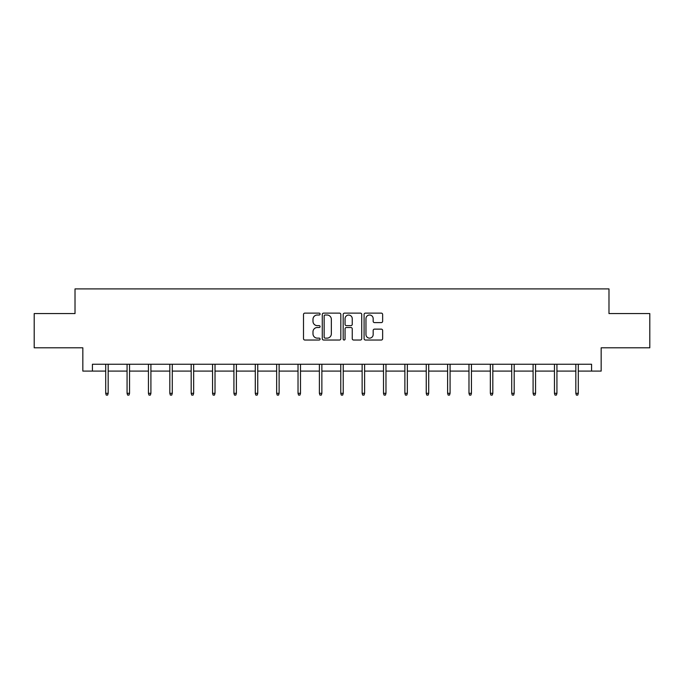 <?xml version="1.0" encoding="UTF-8"?>
<svg xmlns="http://www.w3.org/2000/svg" width="684" height="684" viewBox="0 0 684 684"><rect width="100%" height="100%" fill="white"/><g stroke="black" fill="none" stroke-linecap="round" stroke-linejoin="round"><path stroke-width="1.03" d="M320.086 314.067A0.941 0.941 0 0 0 319.146 313.127L304.859 313.127A1.342 1.342 0 0 0 303.508 314.478L303.508 338.674A1.342 1.342 0 0 0 304.859 340.025L319.146 340.025A0.941 0.941 0 0 0 320.086 339.084A0.941 0.941 0 0 0 319.146 338.135L317.291 338.135A4.301 4.301 0 0 1 312.99 333.835L312.99 331.817A4.301 4.301 0 0 1 317.291 327.516L319.146 327.516A0.941 0.941 0 0 0 320.086 326.576A0.941 0.941 0 0 0 319.146 325.635L317.291 325.635A4.301 4.301 0 0 1 312.99 321.335L312.99 319.317A4.301 4.301 0 0 1 317.291 315.016L319.146 315.016A0.941 0.941 0 0 0 320.086 314.067M381.296 322.609A1.342 1.342 0 0 0 382.638 321.266L382.638 314.478A1.342 1.342 0 0 0 381.296 313.127L365.427 313.127A1.342 1.342 0 0 0 364.085 314.478L364.085 338.674A1.342 1.342 0 0 0 365.427 340.025L381.296 340.025A1.342 1.342 0 0 0 382.638 338.674L382.638 330.475A1.342 1.342 0 0 0 381.296 329.132L374.507 329.132A1.342 1.342 0 0 0 373.165 330.475L373.165 334.544A3.6 3.6 0 0 1 369.565 338.135A3.6 3.6 0 0 1 365.966 334.544L365.966 318.607A3.6 3.6 0 0 1 369.565 315.016A3.6 3.6 0 0 1 373.165 318.607L373.165 321.266A1.342 1.342 0 0 0 374.507 322.609L381.296 322.609M92.417 371.096L92.417 364.247L591.583 364.247L591.583 371.096L601.168 371.096L601.168 347.805L649.8 347.805L649.8 313.563L608.982 313.563L608.982 288.904L75.018 288.904L75.018 313.563L34.2 313.563L34.2 347.805L82.832 347.805L82.832 371.096L105.704 371.096M340.82 314.478A1.342 1.342 0 0 0 339.478 313.127L323.609 313.127A1.342 1.342 0 0 0 322.267 314.478L322.267 338.674A1.342 1.342 0 0 0 323.609 340.025L339.478 340.025A1.342 1.342 0 0 0 340.82 338.674L340.82 314.478M344.522 313.127L360.391 313.127A1.342 1.342 0 0 1 361.733 314.478L361.733 338.674A1.342 1.342 0 0 1 360.391 340.025L353.594 340.025A1.342 1.342 0 0 1 352.251 338.674L352.251 328.859A1.342 1.342 0 0 0 350.909 327.516L346.403 327.516A1.342 1.342 0 0 0 345.061 328.859L345.061 339.084A0.941 0.941 0 0 1 344.12 340.025A0.941 0.941 0 0 1 343.18 339.084L343.18 314.478A1.342 1.342 0 0 1 344.522 313.127M108.175 371.096L127.07 371.096M129.541 371.096L148.445 371.096M150.907 371.096L169.812 371.096M172.282 371.096L191.178 371.096M193.649 371.096L212.553 371.096M215.015 371.096L233.919 371.096M236.39 371.096L255.286 371.096M257.757 371.096L276.661 371.096M279.123 371.096L298.027 371.096M300.498 371.096L319.394 371.096M321.865 371.096L340.769 371.096M343.231 371.096L362.135 371.096M364.606 371.096L383.502 371.096M385.973 371.096L404.877 371.096M407.339 371.096L426.243 371.096M428.714 371.096L447.61 371.096M450.081 371.096L468.985 371.096M471.447 371.096L490.351 371.096M492.822 371.096L511.717 371.096M514.188 371.096L533.092 371.096M535.555 371.096L554.459 371.096M556.93 371.096L575.825 371.096M578.296 371.096L591.583 371.096M325.088 315.016A0.941 0.941 0 0 0 324.148 315.957L324.148 337.195A0.941 0.941 0 0 0 325.088 338.135L327.037 338.135A4.301 4.301 0 0 0 331.347 333.835L331.347 319.317A4.301 4.301 0 0 0 327.037 315.016L325.088 315.016M352.251 318.676A3.6 3.6 0 0 0 348.652 315.076A3.6 3.6 0 0 0 345.061 318.676L345.061 324.293A1.342 1.342 0 0 0 346.403 325.635L350.909 325.635A1.342 1.342 0 0 0 352.251 324.293L352.251 318.676M105.704 393.317L106.251 395.096L107.619 395.096L108.175 393.317L105.704 393.317L105.704 364.247M108.175 393.317L108.175 364.247M127.07 393.317L127.626 395.096L128.994 395.096L129.541 393.317L127.07 393.317L127.07 364.247M129.541 393.317L129.541 364.247M148.445 393.317L148.992 395.096L150.36 395.096L150.907 393.317L148.445 393.317L148.445 364.247M150.907 393.317L150.907 364.247M169.812 393.317L170.359 395.096L171.727 395.096L172.282 393.317L169.812 393.317L169.812 364.247M172.282 393.317L172.282 364.247M191.178 393.317L191.734 395.096L193.102 395.096L193.649 393.317L191.178 393.317L191.178 364.247M193.649 393.317L193.649 364.247M212.553 393.317L213.1 395.096L214.468 395.096L215.015 393.317L212.553 393.317L212.553 364.247M215.015 393.317L215.015 364.247M233.919 393.317L234.467 395.096L235.835 395.096L236.39 393.317L233.919 393.317L233.919 364.247M236.39 393.317L236.39 364.247M255.286 393.317L255.842 395.096L257.21 395.096L257.757 393.317L255.286 393.317L255.286 364.247M257.757 393.317L257.757 364.247M276.661 393.317L277.208 395.096L278.576 395.096L279.123 393.317L276.661 393.317L276.661 364.247M279.123 393.317L279.123 364.247M298.027 393.317L298.575 395.096L299.943 395.096L300.498 393.317L298.027 393.317L298.027 364.247M300.498 393.317L300.498 364.247M319.394 393.317L319.95 395.096L321.318 395.096L321.865 393.317L319.394 393.317L319.394 364.247M321.865 393.317L321.865 364.247M340.769 393.317L341.316 395.096L342.684 395.096L343.231 393.317L340.769 393.317L340.769 364.247M343.231 393.317L343.231 364.247M362.135 393.317L362.682 395.096L364.05 395.096L364.606 393.317L362.135 393.317L362.135 364.247M364.606 393.317L364.606 364.247M383.502 393.317L384.057 395.096L385.425 395.096L385.973 393.317L383.502 393.317L383.502 364.247M385.973 393.317L385.973 364.247M404.877 393.317L405.424 395.096L406.792 395.096L407.339 393.317L404.877 393.317L404.877 364.247M407.339 393.317L407.339 364.247M426.243 393.317L426.79 395.096L428.158 395.096L428.714 393.317L426.243 393.317L426.243 364.247M428.714 393.317L428.714 364.247M447.61 393.317L448.165 395.096L449.533 395.096L450.081 393.317L447.61 393.317L447.61 364.247M450.081 393.317L450.081 364.247M468.985 393.317L469.532 395.096L470.9 395.096L471.447 393.317L468.985 393.317L468.985 364.247M471.447 393.317L471.447 364.247M490.351 393.317L490.898 395.096L492.266 395.096L492.822 393.317L490.351 393.317L490.351 364.247M492.822 393.317L492.822 364.247M511.717 393.317L512.273 395.096L513.641 395.096L514.188 393.317L511.717 393.317L511.717 364.247M514.188 393.317L514.188 364.247M533.092 393.317L533.64 395.096L535.008 395.096L535.555 393.317L533.092 393.317L533.092 364.247M535.555 393.317L535.555 364.247M554.459 393.317L555.006 395.096L556.374 395.096L556.93 393.317L554.459 393.317L554.459 364.247M556.93 393.317L556.93 364.247M575.825 393.317L576.381 395.096L577.749 395.096L578.296 393.317L575.825 393.317L575.825 364.247M578.296 393.317L578.296 364.247"/></g></svg>
